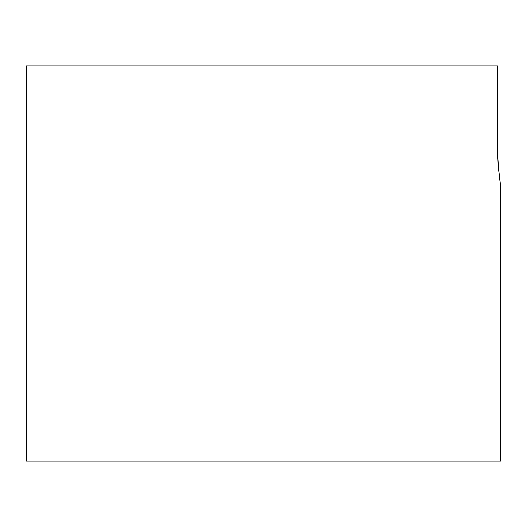 <?xml version="1.0" encoding="UTF-8"?>
<svg xmlns="http://www.w3.org/2000/svg" width="527" height="527" viewBox="0 0 527 527"><rect width="100%" height="100%" fill="white"/><g stroke="black" fill="none" stroke-linecap="round" stroke-linejoin="round"><path stroke-width="0.79" d="M497.593 148.087L497.593 65.875L26.35 65.875L26.35 461.125L500.65 461.125L500.65 186.031L498.542 169.18L497.712 155.518L497.593 65.875L26.35 65.875L26.35 461.125L500.65 461.125L500.65 186.031M499.708 179.628L499.787 180.188M500.057 182.151L498.16 164.352L497.633 152.25M498.048 162.659L498.529 169.002L498.048 162.659"/></g></svg>
